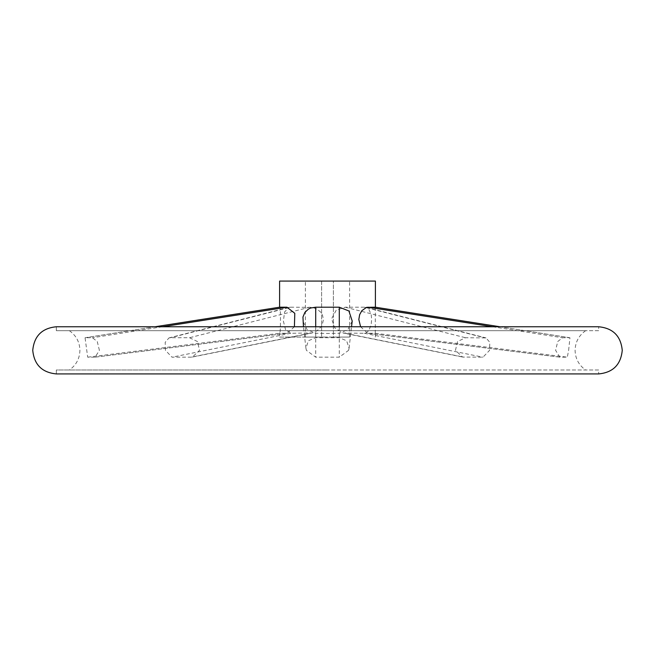 <?xml version="1.0" encoding="UTF-8"?>
<svg xmlns="http://www.w3.org/2000/svg" width="655" height="655" viewBox="0 0 655 655"><rect width="100%" height="100%" fill="white"/><g stroke="black" fill="none" stroke-linecap="round" stroke-linejoin="round"><path stroke-width="0.49" stroke-dasharray="3.27 2.46" d="M598.67 330.693L327.5 330.693L598.67 330.693L598.67 326.763L56.33 326.763L56.33 330.693L585.635 330.693L56.33 330.693M348.583 350.343L349.074 348.206L346.618 340.747L339.29 337.743L315.71 337.743L308.382 340.747L305.926 348.206L306.417 350.343L315.71 357.18L339.29 357.18L348.583 350.343M455.446 350.343L457.558 341.542L465.476 337.743L486.01 337.915L489.809 342.303L489.555 350.343L482.997 357.18L462.586 357.04L455.446 350.343M568.63 350.343L569.94 337.751L562.539 337.743L557.733 341.542L555.604 350.343L559.894 357.171L567.312 357.18L568.63 350.343M99.396 350.343L97.267 341.542L92.461 337.743L85.06 337.751L87.688 357.18L95.106 357.171L99.396 350.343M165.445 350.343L165.191 342.303L168.99 337.915L170.456 337.743L189.524 337.743L197.442 341.542L199.554 350.343L192.414 357.04L191.072 357.18L172.003 357.18L165.445 350.343M598.67 369.993L327.5 369.993L598.67 369.993L598.67 373.923L56.33 373.923L56.33 369.993L327.5 369.993L56.33 369.993M290.673 307.203L289.019 307.359L284.548 312.009L283.402 321.212L285.547 329.645L290.673 333.28L312.238 332.936L317.085 330.734L320.876 327.05L322.276 324.7L323.472 319.509L322.358 314.654L321.015 312.484L317.192 309.144L312.238 307.351L290.673 307.203L170.456 337.743M294.406 326.763L287.267 333.256L279.71 333.28L279.603 332.814L279.603 337.079L327.5 337.079L279.603 337.079M87.688 357.18L279.71 333.28C280.684 333.845 280.798 305.558 279.71 307.203M279.603 281.077L349.606 281.077L321.605 281.077L321.605 337.079L321.605 281.077L305.394 281.077L375.397 281.077M352.202 321.032L347.928 329.588L339.29 333.28L327.5 333.452L315.71 333.28L307.072 329.588L302.798 321.032M349.606 337.079L305.394 337.079L333.395 337.079L333.395 281.077L333.395 337.079L349.606 337.079L349.606 281.077M364.327 307.203L345.25 307.203L336.195 310.257L331.553 318.821L334.918 328.049L343.253 333.043L364.327 333.28L365.965 332.936L368.749 330.734L371.164 324.7L371.647 319.509L371.197 314.654L368.798 309.144L367.488 308.006L364.327 307.203L484.544 337.743M375.331 307.195L375.29 333.28L367.733 333.256L360.594 326.763M339.29 333.28L339.29 357.18M339.29 326.763L339.29 337.743M315.71 333.28L315.71 357.18M162.399 326.763L92.461 337.743M155.12 326.763L85.175 337.743M286.988 333.28L94.975 357.18M309.75 307.203L189.524 337.743M290.673 333.28L172.003 357.18M345.25 307.203L465.476 337.743M345.25 333.28L463.928 357.18M499.88 326.763L569.825 337.743M492.601 326.763L562.539 337.743M375.29 333.28L567.312 357.18M315.71 326.763L315.71 337.743M309.75 333.28L191.072 357.18M364.327 333.28L482.997 357.18M368.012 333.28L560.025 357.18M585.635 330.693C578.84 335.483 575.319 342.033 575.09 350.343C575.319 358.653 578.84 365.203 585.635 369.993M69.364 330.693C76.16 335.483 79.681 342.033 79.91 350.343C79.681 358.653 76.16 365.203 69.364 369.993M349.074 348.206L351.547 326.763M95.106 357.171L287.267 333.256M168.99 337.915L289.019 307.359M462.586 357.04L343.253 333.043M569.94 337.751L499.962 326.763M305.926 348.206L303.453 326.763M85.06 337.751L155.038 326.763M192.414 357.04L311.747 333.043M486.01 337.915L365.981 307.359M559.894 357.171L367.733 333.256M305.394 337.079L305.394 281.077M375.397 337.079L375.397 332.814"/><path stroke-width="0.98" d="M327.5 326.763L598.67 326.763C612.99 328.163 620.85 336.023 622.25 350.343C620.85 364.663 612.99 372.523 598.67 373.923L56.33 373.923C42.01 372.523 34.15 364.663 32.75 350.343C34.15 336.023 42.01 328.163 56.33 326.763L327.5 326.763M155.038 326.763L279.669 307.195L286.988 307.203L294.791 313.311L294.406 326.763M375.397 307.203L375.397 281.077L279.603 281.077L279.603 307.203M303.453 326.763L302.946 317.045L304.853 312.484L308.349 309.144L310.65 308.006L315.71 307.203L339.29 307.203L348.91 310.969L352.202 321.032L351.547 326.763M360.594 326.763L358.817 319.509L359.652 314.654L361.863 310.683L366.53 307.351L375.331 307.195L499.962 326.763M339.29 307.203L339.29 326.763M286.988 307.203L162.399 326.763M279.71 307.203L155.12 326.763M375.29 307.203L499.88 326.763M368.012 307.203L492.601 326.763M315.71 307.203L315.71 326.763"/></g></svg>
